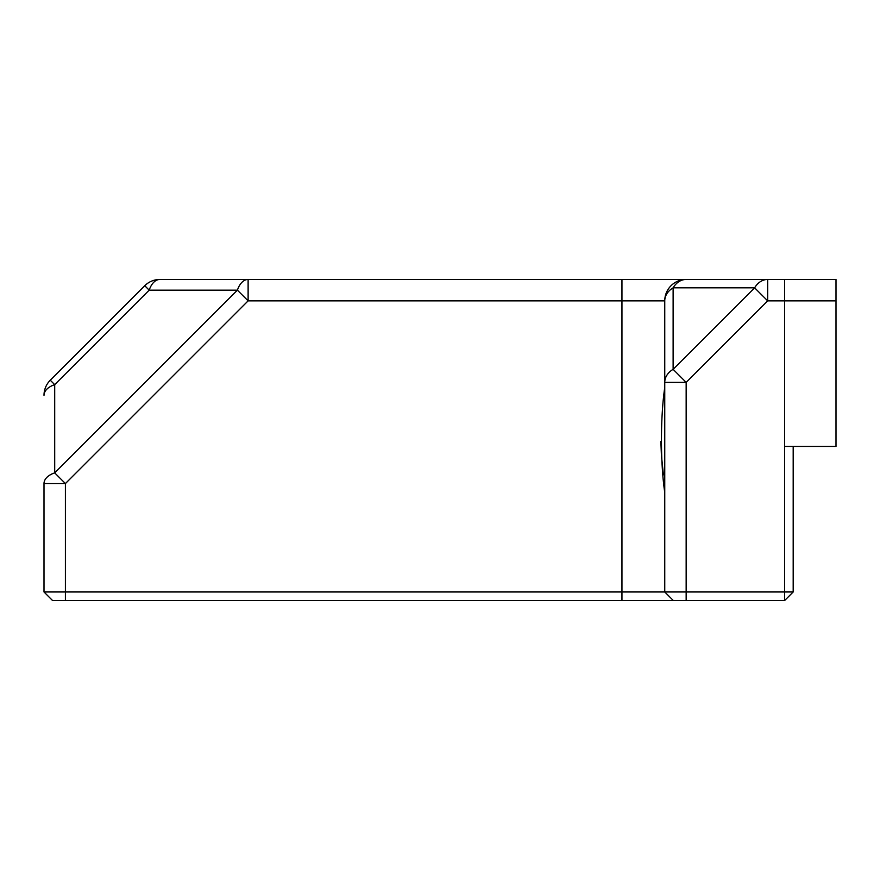 <?xml version="1.0" encoding="UTF-8"?>
<svg xmlns="http://www.w3.org/2000/svg" width="880" height="880" viewBox="0 0 880 880"><rect width="100%" height="100%" fill="white"/><g stroke="black" fill="none" stroke-linecap="round" stroke-linejoin="round"><path stroke-width="1.32" d="M793.188 446.424L793.188 591.976L784.63 591.976L784.63 600.545L52.558 600.545L44 591.976L664.752 591.976L664.752 300.861A21.406 16.445 -0 0 1 673.123 287.826A21.406 16.445 -90 0 1 686.158 279.455L784.63 279.455L784.63 300.861L784.63 279.455L836 279.455L836 300.861L767.679 300.861L686.158 382.382L686.158 591.976L784.63 591.976L784.63 300.861L784.63 446.424L836 446.424L836 300.861M767.679 279.455L767.679 300.861L754.633 287.826L673.123 287.826L673.123 369.336L686.158 382.382L664.752 382.382A21.406 16.445 0 0 1 673.123 369.336L754.633 287.826A21.406 16.445 -90 0 1 767.679 279.455L159.896 279.455A21.406 12.353 -90 0 0 149.193 290.158L54.703 384.648L54.703 472.868L237.413 290.158A21.406 12.353 -90 0 1 248.116 279.455L248.116 300.861L65.406 483.571L65.406 600.545M44 591.976L44 483.571A21.406 12.353 0 0 1 54.703 472.868L65.406 483.571L44 483.571M50.27 380.215A21.406 21.406 0 0 0 44 395.351A21.406 21.406 0 0 1 50.27 380.215L54.703 384.648A21.406 12.353 -0 0 0 44 395.351A21.406 21.406 0 0 1 50.27 380.215L144.76 285.725A21.406 21.406 0 0 1 159.896 279.455M661.496 423.94L661.386 425.392M660.869 441.419L661.375 454.377M661.507 456.192L663.41 474.892M664.752 492.437C660.352 463.254 660.363 416.68 664.752 387.563M673.321 600.545L664.752 591.976L686.158 591.976L686.158 600.545M621.951 600.545L621.951 300.861L664.752 300.861A21.406 21.406 0 0 1 686.158 279.455M793.188 591.976L784.63 600.545M621.951 279.455L621.951 300.861L248.116 300.861L237.413 290.158L149.193 290.158L144.76 285.725"/></g></svg>
